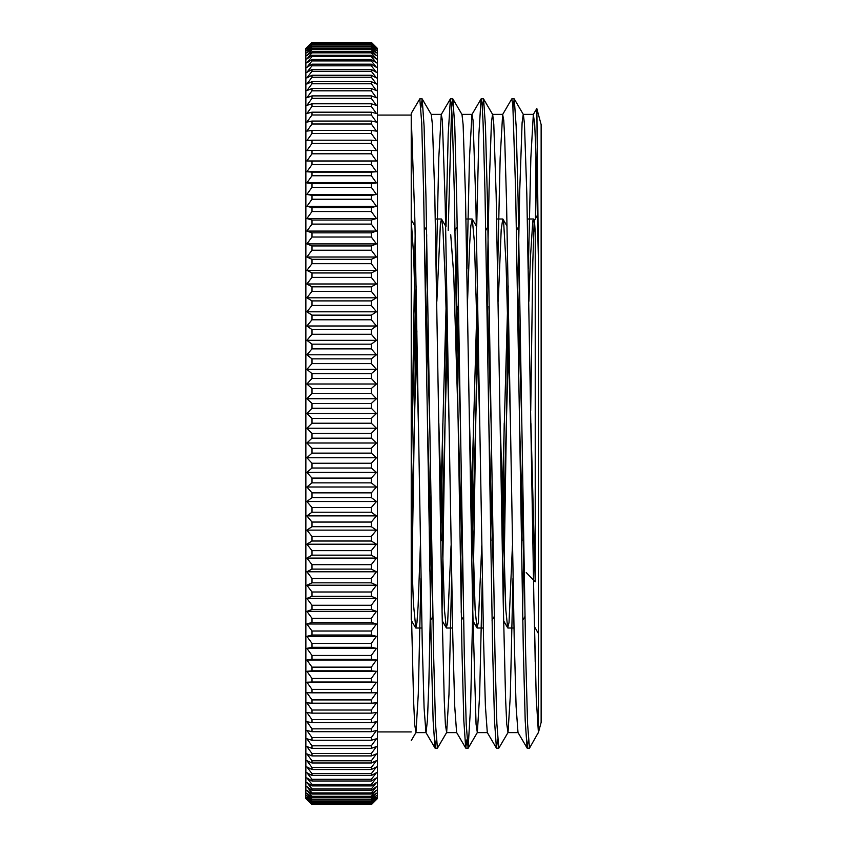 <?xml version="1.0" encoding="UTF-8"?>
<svg xmlns="http://www.w3.org/2000/svg" width="847" height="847" viewBox="0 0 847 847"><rect width="100%" height="100%" fill="white"/><g stroke="black" fill="none" stroke-linecap="round" stroke-linejoin="round"><path stroke-width="1.27" d="M538.29 733.004L541.138 722.385L541.138 124.615L536.807 108.532L533.335 114.472L530.847 157.849L528.348 268.944M535.982 154.514L535.505 218.526M538.396 732.411L536.257 698.172L533.896 600.883L526.813 193.741L524.462 123.969L523.372 114.525L514.256 98.951L516.162 126.436L518.068 198.399L525.669 654.551L527.575 723.878L529.481 748.208L538.396 732.411L538.396 258.991L536.85 108.575M534.563 626.844L535.209 661.92M436.29 739.59L435.04 748.092L433.135 720.744L431.239 648.791L423.627 192.481L421.721 123.154L419.816 98.845L411.229 113.413L411.229 619.803M377.466 115.086L411.229 115.086L411.229 605.192L413.58 700.575L414.702 724.471L415.962 732.528L418.302 693.82L420.938 578.067M534.404 220.432L537.527 215.022M534.436 220.495L535.23 232.216L535.23 581.794A467.438 167.028 69.2 0 1 526.241 572.53M530.709 410.52L532.816 262.041L534.192 221.258M528.359 739.6L527.109 748.06L525.204 720.681L523.298 648.738L515.685 192.47L512.837 104.964L511.757 98.94L502.642 114.514L500.154 157.997L497.665 268.954M504.209 423.489L502.271 549.269M497.665 739.579L496.416 748.102L494.51 720.585L492.605 648.58L485.003 192.438L483.097 123.154L482.144 104.933L481.075 98.93L478.883 134.345L476.702 226.689M473.526 423.5L471.578 549.269M466.972 739.6L465.723 748.049L463.817 720.522L461.922 648.537L454.31 192.428L452.404 123.111L451.462 104.975L450.382 98.908L448.201 134.472L446.009 226.721M442.833 423.511L441.319 522.684M415.178 234.714L411.229 484.336M538.396 258.991L535.929 152.915L534.701 124.202L533.335 114.472M523.753 549.279L522.588 612.296M527.109 748.06L517.993 732.486L516.088 706.282L514.193 637.717L506.58 203.471L504.685 137.51L503.732 120.232L502.642 114.514M496.416 748.102L487.3 732.528L485.405 706.197L483.499 637.579L475.898 203.449L473.039 120.21L471.959 114.504L469.471 157.849L466.972 268.954M462.367 549.269L461.213 612.296M465.723 748.049L456.607 732.475L454.712 706.133L452.806 637.526L445.204 203.439L442.356 120.253L441.266 114.483L438.778 157.955L436.29 268.944M431.684 549.279L428.868 682.777L427.46 719.865L426.062 732.623M435.04 748.092L425.935 732.517L424.093 707.954L422.251 643.519L414.903 221.215L411.229 116.081M514.256 98.951L513.007 107.378M507.978 324.316L503.425 612.307M483.573 98.951L492.679 114.525L493.79 124.297L496.151 194.641L503.224 601.963L505.585 698.786L506.739 724.005L508.02 732.528L498.788 748.208L496.882 723.878L494.987 654.551L487.374 198.389L485.469 126.425L483.573 98.951L482.314 107.378M477.719 297.721L472.975 599.75L470.593 706.684L468.105 748.208L466.199 723.878L464.294 654.54L456.692 198.389L454.786 126.425L452.88 98.951L451.62 107.601L448.19 230.448M446.602 324.316L442.049 612.307M422.198 98.951L431.303 114.525L432.457 124.985L434.818 196.43L441.89 604.133L444.252 699.982L445.384 724.312L446.644 732.528L437.412 748.208L435.506 723.878L433.611 654.54L425.999 198.378L424.093 126.415L422.198 98.951L420.938 107.368M416.343 297.721L411.367 612.296M535.23 581.794L530.91 423.468M518.544 306.445L518.036 324.306M512.435 545.722L509.026 622.513L507.692 627.828L505.828 610.009L500.217 423.489M487.851 306.445L487.353 324.316M481.752 545.743L478.343 622.481L477.009 627.86L475.135 609.956L469.534 423.5M457.168 306.445L456.66 324.316M451.059 545.733L447.65 622.513L446.316 627.818L444.442 609.904L438.841 423.468M426.475 306.445L425.977 324.306M420.366 545.733L418.1 606.283L416.968 622.503L415.824 628.008L413.431 603.837L411.229 543.721M411.229 220.093L413.717 256.556L418.386 423.489M429.789 571.026L431.261 522.684M436.861 301.267L440.451 222.814L441.605 219.182L442.886 228.33L445.31 281.172L449.069 423.521M461.446 540.555L461.943 522.684M467.544 301.257L469.619 244.645L470.837 225.757L472.287 219.14L474.479 242.92L479.762 423.479M492.128 540.555L492.636 522.673M498.237 301.257L501.212 229.431L502.779 219.002L503.637 222.147L506.072 263.692L510.455 423.511M522.821 540.555L523.319 522.684M528.92 301.267L530.37 258.663L532.805 220.866L533.663 219.172L535.23 232.216M521.805 423.479L517.136 269.124M508.539 345.502L502.472 561.138M491.112 423.489L486.443 269.155M478.28 330.859L471.79 561.127M460.429 423.5L455.76 269.113M447.163 345.512L441.816 540.555M429.736 423.479L425.067 269.134M416.904 330.849L411.229 537.729M524.229 577.866L519.55 423.511M508.2 285.863L501.71 516.13M493.536 577.876L488.867 423.479M477.507 285.863L471.017 516.13M462.843 577.845L453.748 274.799L450.72 234.757M446.094 306.445L440.758 501.498M432.161 577.876L427.491 423.5M416.131 285.863L411.229 458.905M425.543 297.721L426.708 234.714M446.644 732.528L448.974 694.466L451.631 578.056M456.237 297.731L457.401 234.714M452.88 98.951L461.996 114.525L463.118 124.636L465.479 195.53L472.562 603.053L476.056 724.164L477.337 732.528L479.635 695.101L482.324 578.067M486.919 297.721L489.068 189.41L491.429 122.413L492.552 114.409M508.02 732.528L510.307 695.736L513.007 578.056M517.612 297.731L519.74 190.279L522.101 122.72L523.234 114.409M376.449 47.972A1419.276 950.186 180 0 0 371.325 43.165L312.003 43.165A1419.276 950.186 180 0 0 306.889 47.972A1419.276 1054.271 180 0 1 312.003 42.636L371.325 42.636A1419.276 1054.271 180 0 1 376.449 47.972M376.449 50.661A1419.276 864.543 180 0 0 371.325 46.278L312.003 46.278A1419.276 864.543 180 0 0 306.889 50.661A1419.276 1125.578 180 0 1 312.003 44.955L371.325 44.955A1419.276 1125.578 180 0 1 376.449 50.661M376.449 55.648A1419.276 773.565 180 0 0 371.325 51.731L312.003 51.731A1419.276 773.565 180 0 0 306.889 55.648A1419.276 1189.94 180 0 1 312.003 49.624L371.325 49.624A1419.276 1189.94 180 0 1 376.449 55.648M376.449 62.9A1419.276 677.822 180 0 0 371.325 59.47L312.003 59.47A1419.276 677.822 180 0 0 306.889 62.9A1419.276 1246.964 180 0 1 312.003 56.59L371.325 56.59A1419.276 1246.964 180 0 1 376.449 62.9M376.449 72.376A1419.276 577.898 180 0 0 371.325 69.454L312.003 69.454A1419.276 577.898 180 0 0 306.889 72.376A1419.276 1296.302 180 0 1 312.003 65.812L371.325 65.812A1419.276 1296.302 180 0 1 376.449 72.376M376.449 84.022A1419.276 474.405 180 0 0 371.325 81.619L312.003 81.619A1419.276 474.405 180 0 0 306.889 84.022A1419.276 1337.646 180 0 1 312.003 77.246L371.325 77.246A1419.276 1337.646 180 0 1 376.449 84.022M376.449 97.754A1419.276 368 180 0 0 371.325 95.891L312.003 95.891A1419.276 368 180 0 0 306.889 97.754A1419.276 1370.742 180 0 1 312.003 90.809L371.325 90.809A1419.276 1370.742 180 0 1 376.449 97.754M376.449 113.498A1419.276 259.32 180 0 0 371.325 112.185L312.003 112.185A1419.276 259.32 180 0 0 306.889 113.498A1419.276 1395.39 180 0 1 312.003 106.436L371.325 106.436A1419.276 1395.39 180 0 1 376.449 113.498M376.449 131.147A1419.276 149.03 180 0 0 371.325 130.396L312.003 130.396A1419.276 149.03 180 0 0 306.889 131.147A1419.276 1411.43 180 0 1 312.003 124.001L371.325 124.001A1419.276 1411.43 180 0 1 376.449 131.147M376.449 150.607A1419.276 37.84 180 0 0 371.325 150.417L312.003 150.417A1419.276 37.84 180 0 0 306.889 150.607A1419.276 1418.778 180 0 1 312.003 143.429L371.325 143.429A1419.276 1418.778 180 0 1 376.449 150.607M376.449 171.75A1419.276 73.594 180 0 1 371.325 172.121L312.003 172.121A1419.276 73.594 180 0 1 306.889 171.75L376.449 171.75A1419.276 1417.37 -0 0 0 371.325 164.572L312.003 164.572A1419.276 1417.37 0 0 0 306.889 171.75M376.449 194.439A1419.276 184.572 180 0 1 371.325 195.371L312.003 195.371A1419.276 184.572 180 0 1 306.889 194.439L376.449 194.439A1419.276 1407.227 0 0 0 371.325 187.314L312.003 187.314A1419.276 1407.227 -0 0 0 306.889 194.439M376.449 218.547A1419.276 294.417 180 0 1 371.325 220.04L312.003 220.04A1419.276 294.417 180 0 1 306.889 218.547L376.449 218.547A1419.276 1388.402 -0 0 0 371.325 211.517L312.003 211.517A1419.276 1388.402 0 0 0 306.889 218.547M376.449 243.915A1419.276 402.441 180 0 1 371.325 245.948L312.003 245.948A1419.276 402.441 180 0 1 306.889 243.915L376.449 243.915A1419.276 1361.023 0 0 0 371.325 237.022L312.003 237.022A1419.276 1361.023 -0 0 0 306.889 243.915M376.449 270.384A1419.276 507.988 180 0 1 371.325 272.956L312.003 272.956A1419.276 507.988 180 0 1 306.889 270.384L376.449 270.384A1419.276 1325.259 -0 0 0 371.325 263.682L312.003 263.682A1419.276 1325.259 0 0 0 306.889 270.384M376.449 297.805A1419.276 610.401 180 0 1 371.325 300.897L312.003 300.897A1419.276 610.401 180 0 1 306.889 297.805L376.449 297.805A1419.276 1281.31 0 0 0 371.325 291.315L312.003 291.315A1419.276 1281.31 0 0 0 306.889 297.805M376.449 326A1419.276 709.045 180 0 1 371.325 329.589L312.003 329.589A1419.276 709.045 180 0 1 306.889 326L376.449 326A1419.276 1229.473 -0 0 0 371.325 319.774L312.003 319.774A1419.276 1229.473 -0 0 0 306.889 326M376.449 354.798A1419.276 803.327 180 0 1 371.325 358.863L312.003 358.863A1419.276 803.327 180 0 1 306.889 354.798L376.449 354.798A1419.276 1170.056 -0 0 0 371.325 348.869L312.003 348.869A1419.276 1170.056 0 0 0 306.889 354.798M376.449 384.009A1419.276 892.653 180 0 1 371.325 388.529L312.003 388.529A1419.276 892.653 180 0 1 306.889 384.009L376.449 384.009A1419.276 1103.419 -0 0 0 371.325 378.429L312.003 378.429A1419.276 1103.419 0 0 0 306.889 384.009M376.449 413.474A1419.276 976.475 180 0 1 371.325 418.418L312.003 418.418A1419.276 976.475 180 0 1 306.889 413.474L376.449 413.474A1419.276 1029.984 -0 0 0 371.325 408.265L312.003 408.265A1419.276 1029.984 0 0 0 306.889 413.474M376.449 443.002A1419.276 1054.271 180 0 1 371.325 448.338L312.003 448.338A1419.276 1054.271 180 0 1 306.889 443.002L376.449 443.002A1419.276 950.186 0 0 0 371.325 438.185L312.003 438.185A1419.276 950.186 -0 0 0 306.889 443.002M376.449 472.404A1419.276 1125.578 180 0 1 371.325 478.1L312.003 478.1A1419.276 1125.578 180 0 1 306.889 472.404L376.449 472.404A1419.276 864.543 0 0 0 371.325 468.031L312.003 468.031A1419.276 864.543 0 0 0 306.889 472.404M376.449 501.509A1419.276 1189.94 180 0 1 371.325 507.533L312.003 507.533A1419.276 1189.94 180 0 1 306.889 501.509L376.449 501.509A1419.276 773.565 0 0 0 371.325 497.591L312.003 497.591A1419.276 773.565 -0 0 0 306.889 501.509M376.449 530.127A1419.276 1246.964 180 0 1 371.325 536.437L312.003 536.437A1419.276 1246.964 180 0 1 306.889 530.127L376.449 530.127A1419.276 677.822 0 0 0 371.325 526.696L312.003 526.696A1419.276 677.822 0 0 0 306.889 530.127M376.449 558.088A1419.276 1296.302 180 0 1 371.325 564.653L312.003 564.653A1419.276 1296.302 180 0 1 306.889 558.088L376.449 558.088A1419.276 577.898 0 0 0 371.325 555.166L312.003 555.166A1419.276 577.898 0 0 0 306.889 558.088M376.449 585.224A1419.276 1337.646 180 0 1 371.325 592L312.003 592A1419.276 1337.646 180 0 1 306.889 585.224L376.449 585.224A1419.276 474.405 -0 0 0 371.325 582.821L312.003 582.821A1419.276 474.405 0 0 0 306.889 585.224M376.449 611.365A1419.276 1370.742 180 0 1 371.325 618.299L312.003 618.299A1419.276 1370.742 180 0 1 306.889 611.365L376.449 611.365A1419.276 368 0 0 0 371.325 609.501L312.003 609.501A1419.276 368 0 0 0 306.889 611.365M376.449 636.341A1419.276 1395.39 180 0 1 371.325 643.402L312.003 643.402A1419.276 1395.39 180 0 1 306.889 636.341L376.449 636.341A1419.276 259.32 -0 0 0 371.325 635.028L312.003 635.028A1419.276 259.32 0 0 0 306.889 636.341M376.449 660.004A1419.276 1411.43 180 0 1 371.325 667.15L312.003 667.15A1419.276 1411.43 180 0 1 306.889 660.004L376.449 660.004A1419.276 149.03 -0 0 0 371.325 659.252L312.003 659.252A1419.276 149.03 -0 0 0 306.889 660.004M376.449 682.216A1419.276 1418.778 180 0 1 371.325 689.394L312.003 689.394A1419.276 1418.778 180 0 1 306.889 682.216L376.449 682.216A1419.276 37.84 0 0 0 371.325 682.026L312.003 682.026A1419.276 37.84 0 0 0 306.889 682.216M376.449 702.83A1419.276 1417.37 -0 0 1 371.325 710.008L312.003 710.008A1419.276 1417.37 0 0 1 306.889 702.83A1419.276 73.594 -0 0 0 312.003 703.201L371.325 703.201A1419.276 73.594 0 0 0 376.449 702.83M376.449 721.718A1419.276 1407.227 0 0 1 371.325 728.844L312.003 728.844A1419.276 1407.227 -0 0 1 306.889 721.718A1419.276 184.572 -0 0 0 312.003 722.65L371.325 722.65A1419.276 184.572 0 0 0 376.449 721.718M376.449 738.775A1419.276 1388.402 -0 0 1 371.325 745.805L312.003 745.805A1419.276 1388.402 -0 0 1 306.889 738.775A1419.276 294.417 0 0 0 312.003 740.257L371.325 740.257A1419.276 294.417 0 0 0 376.449 738.775M376.449 753.883A1419.276 1361.023 -0 0 1 371.325 760.775L312.003 760.775A1419.276 1361.023 0 0 1 306.889 753.883A1419.276 402.441 0 0 0 312.003 755.916L371.325 755.916A1419.276 402.441 0 0 0 376.449 753.883M376.449 766.948A1419.276 1325.259 -0 0 1 371.325 773.66L312.003 773.66A1419.276 1325.259 -0 0 1 306.889 766.948A1419.276 507.988 -0 0 0 312.003 769.521L371.325 769.521A1419.276 507.988 -0 0 0 376.449 766.948M376.449 777.906A1419.276 1281.31 0 0 1 371.325 784.396L312.003 784.396A1419.276 1281.31 -0 0 1 306.889 777.906A1419.276 610.401 0 0 0 312.003 780.998L371.325 780.998A1419.276 610.401 0 0 0 376.449 777.906M376.449 786.672A1419.276 1229.473 -0 0 1 371.325 792.898L312.003 792.898A1419.276 1229.473 0 0 1 306.889 786.672A1419.276 709.045 -0 0 0 312.003 790.262L371.325 790.262A1419.276 709.045 -0 0 0 376.449 786.672M376.449 793.205A1419.276 1170.056 0 0 1 371.325 799.134L312.003 799.134A1419.276 1170.056 -0 0 1 306.889 793.205A1419.276 803.327 0 0 0 312.003 797.271L371.325 797.271A1419.276 803.327 -0 0 0 376.449 793.205M376.449 797.461A1419.276 1103.419 -0 0 1 371.325 803.041L312.003 803.041A1419.276 1103.419 -0 0 1 306.889 797.461A1419.276 892.653 -0 0 0 312.003 801.971L371.325 801.971A1419.276 892.653 0 0 0 376.449 797.461M376.449 799.399A1419.276 1029.984 -0 0 1 371.325 804.618L312.003 804.618A1419.276 1029.984 0 0 1 306.889 799.399A1419.276 976.475 -0 0 0 312.003 804.343L371.325 804.343A1419.276 976.475 0 0 0 376.449 799.399M311.717 42.625L305.862 48.491L305.862 798.509L311.717 804.375A1419.276 1016.156 0 0 0 312.003 804.65L371.325 804.65A1419.276 1016.156 0 0 0 371.611 804.375L377.466 798.509L377.466 48.491L371.611 42.625A1419.276 1016.156 180 0 1 376.449 47.496A1419.276 990.852 180 0 0 371.325 42.477L312.003 42.477A1419.276 990.852 180 0 0 306.889 47.496A1419.276 1016.156 180 0 1 311.717 42.625A1419.276 1016.156 180 0 1 312.003 42.35L371.325 42.35A1419.276 1016.156 180 0 1 371.611 42.625M376.449 798.721A1419.276 1067.516 -0 0 1 371.325 804.121L312.003 804.121A1419.276 1067.516 -0 0 1 306.889 798.721A1419.276 935.279 0 0 0 312.003 803.454L371.325 803.454A1419.276 935.279 -0 0 0 376.449 798.721M376.449 795.619A1419.276 1137.616 0 0 1 371.325 801.378L312.003 801.378A1419.276 1137.616 -0 0 1 306.889 795.619A1419.276 848.641 -0 0 0 312.003 799.917L371.325 799.917A1419.276 848.641 -0 0 0 376.449 795.619M376.449 790.219A1419.276 1200.686 0 0 1 371.325 796.307L312.003 796.307A1419.276 1200.686 0 0 1 306.889 790.219A1419.276 756.773 -0 0 0 312.003 794.052L371.325 794.052A1419.276 756.773 0 0 0 376.449 790.219M376.449 782.564A1419.276 1256.366 -0 0 1 371.325 788.928L312.003 788.928A1419.276 1256.366 0 0 1 306.889 782.564A1419.276 660.237 -0 0 0 312.003 785.91L371.325 785.91A1419.276 660.237 0 0 0 376.449 782.564M376.449 772.697A1419.276 1304.295 -0 0 1 371.325 779.304L312.003 779.304A1419.276 1304.295 -0 0 1 306.889 772.697A1419.276 559.623 -0 0 0 312.003 775.534L371.325 775.534A1419.276 559.623 0 0 0 376.449 772.697M376.449 760.68A1419.276 1344.178 0 0 1 371.325 767.477L312.003 767.477A1419.276 1344.178 -0 0 1 306.889 760.68A1419.276 455.57 -0 0 0 312.003 762.978L371.325 762.978A1419.276 455.57 0 0 0 376.449 760.68M376.449 746.578A1419.276 1375.782 -0 0 1 371.325 753.544L312.003 753.544A1419.276 1375.782 0 0 1 306.889 746.578A1419.276 348.699 0 0 0 312.003 748.335L371.325 748.335A1419.276 348.699 -0 0 0 376.449 746.578M376.449 730.485A1419.276 1398.895 0 0 1 371.325 737.568L312.003 737.568A1419.276 1398.895 0 0 1 306.889 730.485A1419.276 239.68 0 0 0 312.003 731.692L371.325 731.692A1419.276 239.68 -0 0 0 376.449 730.485M376.449 712.496A1419.276 1413.389 -0 0 1 371.325 719.654L312.003 719.654A1419.276 1413.389 0 0 1 306.889 712.496A1419.276 129.189 0 0 0 312.003 713.153L371.325 713.153A1419.276 129.189 0 0 0 376.449 712.496M376.449 692.73A1419.276 1419.17 0 0 1 371.325 699.918L312.003 699.918A1419.276 1419.17 0 0 1 306.889 692.73A1419.276 17.893 -0 0 0 312.003 692.814L371.325 692.814A1419.276 17.893 0 0 0 376.449 692.73M376.449 671.3A1419.276 1416.195 180 0 1 371.325 678.468L312.003 678.468A1419.276 1416.195 180 0 1 306.889 671.3L376.449 671.3A1419.276 93.509 -0 0 0 371.325 670.824L312.003 670.824A1419.276 93.509 0 0 0 306.889 671.3M376.449 648.347A1419.276 1404.495 180 0 1 371.325 655.462L312.003 655.462A1419.276 1404.495 180 0 1 306.889 648.347L376.449 648.347A1419.276 204.328 0 0 0 371.325 647.309L312.003 647.309A1419.276 204.328 -0 0 0 306.889 648.347M376.449 624.006A1419.276 1384.136 180 0 1 371.325 631.015L312.003 631.015A1419.276 1384.136 180 0 1 306.889 624.006L376.449 624.006A1419.276 313.898 0 0 0 371.325 622.418L312.003 622.418A1419.276 313.898 0 0 0 306.889 624.006M376.449 598.427A1419.276 1355.232 180 0 1 371.325 605.287L312.003 605.287A1419.276 1355.232 180 0 1 306.889 598.427L376.449 598.427A1419.276 421.531 -0 0 0 371.325 596.288L312.003 596.288A1419.276 421.531 -0 0 0 306.889 598.427M376.449 571.767A1419.276 1317.985 180 0 1 371.325 578.448L312.003 578.448A1419.276 1317.985 180 0 1 306.889 571.767L376.449 571.767A1419.276 526.559 -0 0 0 371.325 569.11L312.003 569.11A1419.276 526.559 -0 0 0 306.889 571.767M376.449 544.197A1419.276 1272.607 180 0 1 371.325 550.645L312.003 550.645A1419.276 1272.607 180 0 1 306.889 544.197L376.449 544.197A1419.276 628.347 -0 0 0 371.325 541.021L312.003 541.021A1419.276 628.347 -0 0 0 306.889 544.197M376.449 515.887A1419.276 1219.384 180 0 1 371.325 522.059L312.003 522.059A1419.276 1219.384 180 0 1 306.889 515.887L376.449 515.887A1419.276 726.25 -0 0 0 371.325 512.213L312.003 512.213A1419.276 726.25 0 0 0 306.889 515.887M376.449 487.004A1419.276 1158.643 180 0 1 371.325 492.869L312.003 492.869A1419.276 1158.643 180 0 1 306.889 487.004L376.449 487.004A1419.276 819.684 0 0 0 371.325 482.854L312.003 482.854A1419.276 819.684 -0 0 0 306.889 487.004M376.449 457.729A1419.276 1090.767 180 0 1 371.325 463.245L312.003 463.245A1419.276 1090.767 180 0 1 306.889 457.729L376.449 457.729A1419.276 908.069 -0 0 0 371.325 453.134L312.003 453.134A1419.276 908.069 0 0 0 306.889 457.729M376.449 428.243A1419.276 1016.156 180 0 1 371.325 433.389L312.003 433.389A1419.276 1016.156 180 0 1 306.889 428.243L376.449 428.243A1419.276 990.852 -0 0 0 371.325 423.225L312.003 423.225A1419.276 990.852 -0 0 0 306.889 428.243M376.449 398.725A1419.276 935.279 180 0 1 371.325 403.458L312.003 403.458A1419.276 935.279 180 0 1 306.889 398.725L376.449 398.725A1419.276 1067.516 -0 0 0 371.325 393.326L312.003 393.326A1419.276 1067.516 -0 0 0 306.889 398.725M376.449 369.366A1419.276 848.641 180 0 1 371.325 373.654L312.003 373.654A1419.276 848.641 180 0 1 306.889 369.366L376.449 369.366A1419.276 1137.616 -0 0 0 371.325 363.607L312.003 363.607A1419.276 1137.616 -0 0 0 306.889 369.366M376.449 340.335A1419.276 756.773 180 0 1 371.325 344.168L312.003 344.168A1419.276 756.773 180 0 1 306.889 340.335L376.449 340.335A1419.276 1200.686 0 0 0 371.325 334.258L312.003 334.258A1419.276 1200.686 0 0 0 306.889 340.335M376.449 311.812A1419.276 660.237 180 0 1 371.325 315.158L312.003 315.158A1419.276 660.237 180 0 1 306.889 311.812L376.449 311.812A1419.276 1256.366 0 0 0 371.325 305.46L312.003 305.46A1419.276 1256.366 -0 0 0 306.889 311.812M376.449 283.989A1419.276 559.623 180 0 1 371.325 286.826L312.003 286.826A1419.276 559.623 180 0 1 306.889 283.989L376.449 283.989A1419.276 1304.295 -0 0 0 371.325 277.382L312.003 277.382A1419.276 1304.295 -0 0 0 306.889 283.989M376.449 257.022A1419.276 455.57 180 0 1 371.325 259.33L312.003 259.33A1419.276 455.57 180 0 1 306.889 257.022L376.449 257.022A1419.276 1344.178 -0 0 0 371.325 250.214L312.003 250.214A1419.276 1344.178 0 0 0 306.889 257.022M376.449 231.083A1419.276 348.699 180 0 1 371.325 232.84L312.003 232.84A1419.276 348.699 180 0 1 306.889 231.083L376.449 231.083A1419.276 1375.782 0 0 0 371.325 224.116L312.003 224.116A1419.276 1375.782 0 0 0 306.889 231.083M376.449 206.329A1419.276 239.68 180 0 1 371.325 207.536L312.003 207.536A1419.276 239.68 180 0 1 306.889 206.329L376.449 206.329A1419.276 1398.895 -0 0 0 371.325 199.246L312.003 199.246A1419.276 1398.895 0 0 0 306.889 206.329M376.449 182.91A1419.276 129.189 180 0 1 371.325 183.566L312.003 183.566A1419.276 129.189 180 0 1 306.889 182.91L376.449 182.91A1419.276 1413.389 -0 0 0 371.325 175.753L312.003 175.753A1419.276 1413.389 -0 0 0 306.889 182.91M376.449 160.972A1419.276 17.893 180 0 1 371.325 161.068L312.003 161.068A1419.276 17.893 180 0 1 306.889 160.972L376.449 160.972A1419.276 1419.17 -0 0 0 371.325 153.794L312.003 153.794A1419.276 1419.17 -0 0 0 306.889 160.972M376.449 140.666A1419.276 93.509 180 0 0 371.325 140.189L312.003 140.189A1419.276 93.509 180 0 0 306.889 140.666A1419.276 1416.195 180 0 1 312.003 133.487L371.325 133.487A1419.276 1416.195 180 0 1 376.449 140.666M376.449 122.095A1419.276 204.328 180 0 0 371.325 121.057L312.003 121.057A1419.276 204.328 180 0 0 306.889 122.095A1419.276 1404.495 180 0 1 312.003 114.98L371.325 114.98A1419.276 1404.495 180 0 1 376.449 122.095M376.449 105.377A1419.276 313.898 180 0 0 371.325 103.789L312.003 103.789A1419.276 313.898 180 0 0 306.889 105.377A1419.276 1384.136 180 0 1 312.003 98.368L371.325 98.368A1419.276 1384.136 180 0 1 376.449 105.377M376.449 90.629A1419.276 421.531 180 0 0 371.325 88.49L312.003 88.49A1419.276 421.531 180 0 0 306.889 90.629A1419.276 1355.232 180 0 1 312.003 83.768L371.325 83.768A1419.276 1355.232 180 0 1 376.449 90.629M376.449 77.935A1419.276 526.559 180 0 0 371.325 75.267L312.003 75.267A1419.276 526.559 180 0 0 306.889 77.935A1419.276 1317.985 180 0 1 312.003 71.254L371.325 71.254A1419.276 1317.985 180 0 1 376.449 77.935M376.449 67.358A1419.276 628.347 180 0 0 371.325 64.181L312.003 64.181A1419.276 628.347 180 0 0 306.889 67.358A1419.276 1272.607 180 0 1 312.003 60.92L371.325 60.92A1419.276 1272.607 180 0 1 376.449 67.358M376.449 58.994A1419.276 726.25 180 0 0 371.325 55.309L312.003 55.309A1419.276 726.25 180 0 0 306.889 58.994A1419.276 1219.384 180 0 1 312.003 52.821L371.325 52.821A1419.276 1219.384 180 0 1 376.449 58.994M376.449 52.863A1419.276 819.684 180 0 0 371.325 48.713L312.003 48.713A1419.276 819.684 180 0 0 306.889 52.863A1419.276 1158.643 180 0 1 312.003 46.998L371.325 46.998A1419.276 1158.643 180 0 1 376.449 52.863M376.449 49.031A1419.276 908.069 180 0 0 371.325 44.425L312.003 44.425A1419.276 908.069 180 0 0 306.889 49.031A1419.276 1090.767 180 0 1 312.003 43.504L371.325 43.504A1419.276 1090.767 180 0 1 376.449 49.031M371.325 801.378L371.325 801.971M312.003 801.378L312.003 801.971M371.325 796.307L371.325 797.271M312.003 796.307L312.003 797.271M312.003 799.134L312.003 799.917M371.325 799.134L371.325 799.917M371.325 788.928L371.325 790.262M312.003 788.928L312.003 790.262M312.003 792.898L312.003 794.052M371.325 792.898L371.325 794.052M371.325 779.304L371.325 780.998M312.003 779.304L312.003 780.998M312.003 784.396L312.003 785.91M371.325 784.396L371.325 785.91M371.325 767.477L371.325 769.521M312.003 767.477L312.003 769.521M312.003 773.66L312.003 775.534M371.325 773.66L371.325 775.534M371.325 753.544L371.325 755.916M312.003 753.544L312.003 755.916M312.003 760.775L312.003 762.978M371.325 760.775L371.325 762.978M371.325 737.568L371.325 740.257M312.003 737.568L312.003 740.257M312.003 745.805L312.003 748.335M371.325 745.805L371.325 748.335M371.325 719.654L371.325 722.65M312.003 719.654L312.003 722.65M312.003 728.844L312.003 731.692M371.325 728.844L371.325 731.692M371.325 699.918L371.325 703.201M312.003 699.918L312.003 703.201M312.003 710.008L312.003 713.153M371.325 710.008L371.325 713.153M371.325 678.468L371.325 682.026M312.003 678.468L312.003 682.026M312.003 689.394L312.003 692.814M371.325 689.394L371.325 692.814M371.325 655.462L371.325 659.252M312.003 655.462L312.003 659.252M312.003 667.15L312.003 670.824M371.325 667.15L371.325 670.824M371.325 631.015L371.325 635.028M312.003 631.015L312.003 635.028M312.003 643.402L312.003 647.309M371.325 643.402L371.325 647.309M371.325 605.287L371.325 609.501M312.003 605.287L312.003 609.501M312.003 618.299L312.003 622.418M371.325 618.299L371.325 622.418M371.325 578.448L371.325 582.821M312.003 578.448L312.003 582.821M312.003 592L312.003 596.288M371.325 592L371.325 596.288M371.325 550.645L371.325 555.166M312.003 550.645L312.003 555.166M312.003 564.653L312.003 569.11M371.325 564.653L371.325 569.11M371.325 522.059L371.325 526.696M312.003 522.059L312.003 526.696M312.003 536.437L312.003 541.021M371.325 536.437L371.325 541.021M371.325 492.869L371.325 497.591M312.003 492.869L312.003 497.591M312.003 507.533L312.003 512.213M371.325 507.533L371.325 512.213M371.325 463.245L371.325 468.031M312.003 463.245L312.003 468.031M312.003 478.1L312.003 482.854M371.325 478.1L371.325 482.854M371.325 433.389L371.325 438.185M312.003 433.389L312.003 438.185M312.003 448.338L312.003 453.134M371.325 448.338L371.325 453.134M371.325 403.458L371.325 408.265M312.003 403.458L312.003 408.265M312.003 418.418L312.003 423.225M371.325 418.418L371.325 423.225M371.325 373.654L371.325 378.429M312.003 373.654L312.003 378.429M312.003 388.529L312.003 393.326M371.325 388.529L371.325 393.326M371.325 344.168L371.325 348.869M312.003 344.168L312.003 348.869M312.003 358.863L312.003 363.607M371.325 358.863L371.325 363.607M371.325 315.158L371.325 319.774M312.003 315.158L312.003 319.774M312.003 329.589L312.003 334.258M371.325 329.589L371.325 334.258M371.325 286.826L371.325 291.315M312.003 286.826L312.003 291.315M312.003 300.897L312.003 305.46M371.325 300.897L371.325 305.46M371.325 259.33L371.325 263.682M312.003 259.33L312.003 263.682M312.003 272.956L312.003 277.382M371.325 272.956L371.325 277.382M371.325 232.84L371.325 237.022M312.003 232.84L312.003 237.022M312.003 245.948L312.003 250.214M371.325 245.948L371.325 250.214M371.325 207.536L371.325 211.517M312.003 207.536L312.003 211.517M312.003 220.04L312.003 224.116M371.325 220.04L371.325 224.116M371.325 183.566L371.325 187.314M312.003 183.566L312.003 187.314M312.003 195.371L312.003 199.246M371.325 195.371L371.325 199.246M371.325 161.068L371.325 164.572M312.003 161.068L312.003 164.572M312.003 172.121L312.003 175.753M371.325 172.121L371.325 175.753M371.325 140.189L371.325 143.429M312.003 140.189L312.003 143.429M312.003 150.417L312.003 153.794M371.325 150.417L371.325 153.794M371.325 121.057L371.325 124.001M312.003 121.057L312.003 124.001M312.003 130.396L312.003 133.487M371.325 130.396L371.325 133.487M371.325 103.789L371.325 106.436M312.003 103.789L312.003 106.436M312.003 112.185L312.003 114.98M371.325 112.185L371.325 114.98M371.325 88.49L371.325 90.809M312.003 88.49L312.003 90.809M312.003 95.891L312.003 98.368M371.325 95.891L371.325 98.368M371.325 75.267L371.325 77.246M312.003 75.267L312.003 77.246M312.003 81.619L312.003 83.768M371.325 81.619L371.325 83.768M371.325 64.181L371.325 65.812M312.003 64.181L312.003 65.812M312.003 69.454L312.003 71.254M371.325 69.454L371.325 71.254M371.325 55.309L371.325 56.59M312.003 55.309L312.003 56.59M312.003 59.47L312.003 60.92M371.325 59.47L371.325 60.92M371.325 48.713L371.325 49.624M312.003 48.713L312.003 49.624M312.003 51.731L312.003 52.821M371.325 51.731L371.325 52.821M371.325 44.425L371.325 44.955M312.003 44.425L312.003 44.955M312.003 46.278L312.003 46.998M371.325 46.278L371.325 46.998M377.466 731.914L411.229 731.914M534.415 626.579L538.396 633.492M481.075 98.93L471.959 114.504M450.382 98.908L441.266 114.483M514.129 98.813L511.884 98.813M483.446 98.813L481.191 98.813M452.753 98.813L450.509 98.813M422.071 98.813L419.816 98.813M529.417 748.187L527.226 748.187M498.788 748.187L496.543 748.187M468.105 748.187L465.85 748.187M437.359 748.187L435.157 748.187M415.824 628.008L421.912 628.008M446.517 628.008L452.605 628.008M477.2 628.008L483.298 628.008M507.893 628.008L513.981 628.008M435.316 218.992L441.403 218.992M465.998 218.992L472.086 218.992M496.691 218.992L502.779 218.992M527.374 218.992L533.462 218.992M518.629 226.689L516.448 230.416M507.692 627.828L503.605 620.83M487.936 226.71L485.755 230.437M477.009 627.86L472.912 620.862M457.253 226.71L455.072 230.437M446.316 627.818L442.229 620.84M426.56 226.689L424.379 230.416M415.633 627.839L411.536 620.84M507.067 226.16L502.98 219.172M494.225 616.552L492.043 620.279M476.385 226.138L472.287 219.14M463.542 616.574L461.361 620.3M445.691 226.17L441.605 219.182M432.849 616.574L430.668 620.3M414.998 226.149L411.229 219.691M524.918 616.584L522.737 620.311M534.446 220.516L533.663 219.172M415.962 732.528L411.229 740.617M477.337 732.528L468.222 748.102M415.824 732.613L425.988 732.613M446.517 732.613L456.692 732.613M477.2 732.613L487.353 732.613M507.893 732.613L518.068 732.613M431.229 114.387L441.403 114.387M461.911 114.387L472.086 114.387M492.605 114.387L502.779 114.387M523.287 114.387L533.462 114.387"/></g></svg>
